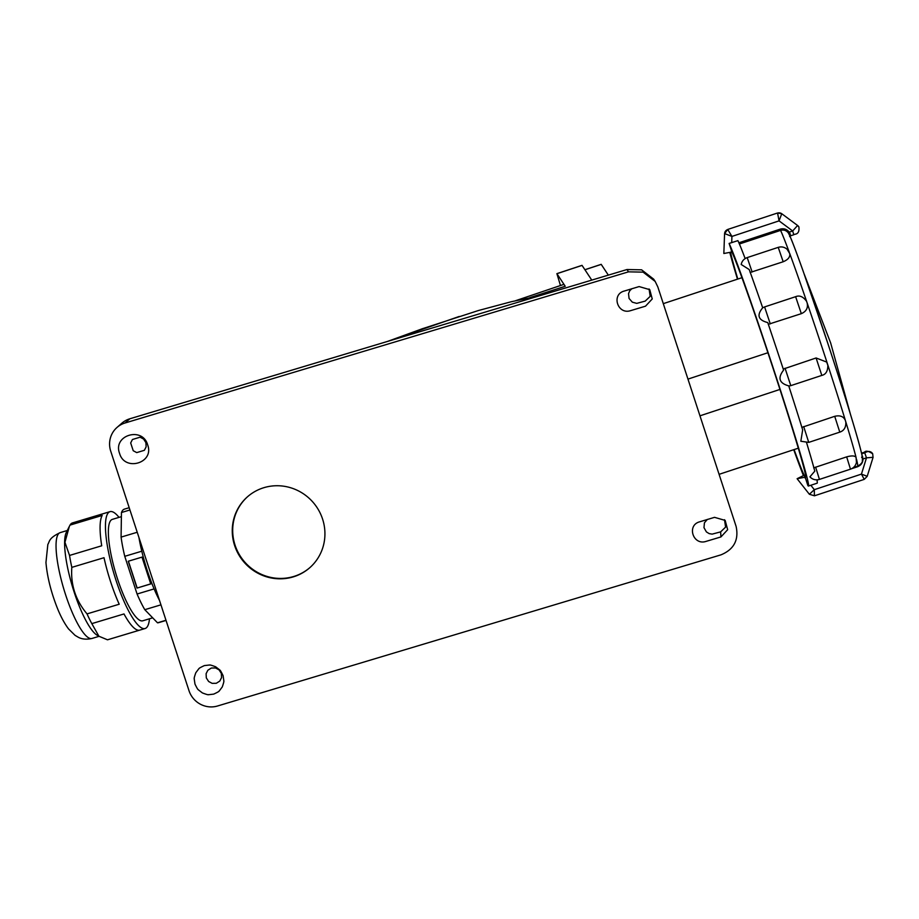<?xml version="1.0" encoding="UTF-8"?>
<svg xmlns="http://www.w3.org/2000/svg" width="919" height="919" viewBox="0 0 919 919"><rect width="100%" height="100%" fill="white"/><g stroke="black" fill="none" stroke-linecap="round" stroke-linejoin="round"><path stroke-width="1.38" d="M699.968 415.825L779.932 389.438M687.963 379.11L767.905 352.735M584.921 269.715L601.198 264.339L608.332 275.126M591.767 280.1L582.014 265.35L556.891 273.644L565.231 286.268L529.895 297.618M539.097 295.918L511.332 301.719L478.351 310.542L421.327 329.082M515.513 300.731L563.772 284.408L564.369 284.97M560.464 285.51L556.891 273.644M117.012 427.438L121.813 423.234A23.021 22.274 48.8 0 1 129.866 418.777L626.988 269.531L641.6 269.83L653.662 279.146L655.19 281.455L643.116 272.139L628.504 271.84L125.064 422.981A23.021 22.274 -131.2 0 0 117.012 427.438A23.021 22.274 -131.2 0 0 110.728 451.195L188.992 690.651A23.021 22.274 -131.2 0 0 217.562 705.987L721.013 554.835C733.948 549.436 738.979 539.947 736.108 526.403L657.832 286.935L655.19 281.455M206.315 677.912L206.097 673.707L207.855 670.25L211.336 668.033L215.517 667.952L219.021 669.836L221.341 673.397L221.559 677.602L219.802 681.059L216.321 683.276L212.14 683.357L208.636 681.484L206.315 677.912M707.366 519.396L704.436 522.808L703.977 527.655L706.401 531.906L709.158 533.617L712.168 534.123L720.634 531.871L725.608 527.104L724.494 519.717M649.067 288.957L650.192 296.343L645.207 301.11L636.752 303.373L632.318 302.167L629.067 298.445L628.527 293.62L629.768 290.714L631.939 288.646M145.914 442.648L146.132 446.841L144.375 450.31L136.724 452.607L133.221 450.724L130.682 442.958L132.439 439.5L140.09 437.191L143.594 439.075L145.914 442.648M459.236 316.458L387.531 341.42L423.188 328.439L389.369 340.869M147.66 444.888C142.56 426.209 112.623 435.204 119.55 453.331C124.651 471.998 154.587 463.015 147.66 444.888M623.875 291.151C611.238 294.873 617.694 314.608 630.285 310.748L645.517 306.176L652.237 298.951L649.756 289.657L639.119 286.579L623.564 291.254M223.087 675.637L223.834 680.784C223.432 681.507 224.879 679.394 222.26 686.964L219.319 690.881C218.492 691.099 221.18 690.64 213.69 694.121L208.602 694.707C207.855 694.282 210.003 695.798 202.387 692.926L198.378 689.847C198.148 689.009 198.688 691.72 194.977 684.081L194.219 678.946C194.621 678.211 193.174 680.324 195.793 672.765L198.734 668.837C199.561 668.63 196.873 669.078 204.363 665.597L209.463 665.011C210.198 665.436 208.05 663.92 215.666 666.792L219.675 669.882C219.905 670.709 219.377 667.998 223.087 675.637M714.534 517.34L725.171 520.407L727.664 529.7L720.944 536.926L705.7 541.498C693.121 545.369 686.654 525.622 699.302 521.912L714.534 517.34M322.58 519.074A47.191 45.674 48.8 0 1 309.692 567.781A47.191 45.674 48.8 0 1 244.236 562.371A47.191 45.674 48.8 0 1 247.498 496.777A47.191 45.674 48.8 0 1 322.58 519.074M309.91 567.586A47.191 45.674 48.8 0 1 244.672 561.98A47.191 45.674 48.8 0 1 247.716 496.582M138.941 537.523A59.861 13.808 73.3 0 0 159.527 600.486M129.2 507.702L124.456 509.115A59.287 13.67 73.3 0 0 121.457 512.526L121.078 537.11A59.287 13.67 73.3 0 0 124.754 556.317L137.08 594.019A59.287 13.67 73.3 0 0 144.8 609.688L157.505 622.806A59.287 13.67 73.3 0 0 158.55 622.68L166.04 620.428M157.505 622.806L165.983 620.268M144.8 609.688L160.951 604.84M137.08 594.019L154.105 588.907M124.754 556.317L141.79 551.205M141.985 557.121L150.75 583.944L137.011 588.068L128.246 561.245L141.985 557.121M137.011 588.068L150.727 583.875M128.407 561.199L137.149 587.953M121.078 537.11L137.218 532.262M121.457 512.526L129.935 509.976M152.68 617.821L142.778 620.796A52.946 12.211 -106.7 0 1 136.713 617.844A52.946 12.211 -106.7 0 1 112.945 562.979A52.946 12.211 -106.7 0 1 112.336 519.373L121.4 516.65M119.022 517.363A61.01 14.072 73.3 0 0 110.016 511.653A61.01 14.072 73.3 0 0 110.728 561.888A61.01 14.072 73.3 0 0 138.103 625.104A61.01 14.072 73.3 0 0 145.099 628.516A61.01 14.072 73.3 0 0 149.475 618.786M104.697 513.25L72.521 522.911A61.01 14.072 73.3 0 0 72.463 522.922A61.01 14.072 73.3 0 0 70.016 525.105L102.193 515.444A61.01 14.072 73.3 0 0 101.722 545.783L69.534 555.444A61.01 14.072 73.3 0 0 71.82 567.368L104.008 557.707A61.01 14.072 73.3 0 0 119.206 604.231L87.029 613.892A61.01 14.072 73.3 0 0 91.82 623.622L123.996 613.949A61.01 14.072 73.3 0 0 132.738 626.724A61.01 14.072 73.3 0 0 139.688 630.135L107.5 639.808A61.01 14.072 73.3 0 0 107.557 639.785A61.01 14.072 73.3 0 0 107.603 639.773L145.099 628.516M69.534 555.444L64.95 542.29L69.373 526.346L66.317 532.423A55.255 12.74 73.3 0 0 71.062 581.876A55.255 12.74 73.3 0 0 94.197 632.8A55.255 12.74 73.3 0 0 97.184 635.247L98.907 636.235L91.82 623.622M107.5 639.808L98.907 636.235M87.029 613.892C75.622 600.325 70.556 584.817 71.82 567.368M69.373 526.346L70.016 525.105M861.953 455.123L862.171 456.215M789.214 234.655L788.353 232.944L789.214 234.655C793.12 241.525 816.52 308.164 833.51 360.765C851.132 414.549 865.974 465.473 861.597 457.145M789.513 235.207A1.149 0.827 163.4 0 1 790.329 234.506L789.628 236.574M861.54 453.216L867.237 451.7L861.7 453.894M862.436 456.146L862.321 457.191M862.746 457.076L862.481 459.006M857.301 466.301L857.45 466.783C861.011 465.382 862.861 462.785 863.01 458.972L866.491 457.834L864.745 452.883M739.404 243.983L780.576 230.393L780.151 229.164C783.85 228.176 786.882 229.164 789.214 232.139L788.353 232.944C786.273 230.359 783.689 229.509 780.576 230.393A125.466 3.469 71.7 0 1 789.249 252.243M789.191 234.494A1.149 0.62 162.7 0 1 790.087 233.713L790.329 234.506M793.763 234.701L792.683 230.991L789.214 232.139L790.087 233.713M797.623 225.523A4.606 4.549 -28.6 0 1 798.898 226.982L797.577 225.477L792.683 230.991L779.059 220.87L777.577 213.082A4.606 4.549 -28.6 0 1 781.759 213.736L779.059 220.87L731.926 236.424L724.609 233.587M867.168 476.283L861.448 474.112L866.491 457.834L873.039 457.329M815.624 467.105L819.438 479.408L850.477 469.172L846.663 456.869L813.683 467.863M846.663 456.869C851.913 455.445 855.049 455.663 856.094 457.524L856.451 462.441C855.658 465.761 853.659 468.001 850.477 469.172M803.688 426.565L808.743 442.384L839.782 432.137L834.716 416.318L801.782 427.404M834.716 416.318C840.035 415.066 843.585 416.433 845.365 420.408L845.836 422.246C846.02 427.427 843.998 430.724 839.782 432.137M801.322 313.666C806.331 311.449 808.26 307.842 807.112 302.822L806.457 301.156C803.08 296.573 799.473 295.079 795.624 296.688L801.322 313.666L768.25 324.327M783.172 369.093L816.095 357.973L826.698 362.075L827.525 364.073M750.122 272.483L783.183 261.754C788.215 259.652 790.386 256.872 789.685 253.426L789.754 253.621M797.577 225.477L781.724 213.69L777.508 213.013L727.745 229.44L724.586 233.644L723.839 253.495L731.915 252.001L729.112 243.432A128.924 3.573 71.7 0 1 775.441 374.78A128.924 3.573 71.7 0 1 808.433 486.059L817.175 483.176A128.924 3.573 -108.3 0 0 816.911 479.856M819.438 479.408C815.762 480.442 812.58 479.592 809.915 476.846L814.797 471.148A128.924 3.573 -108.3 0 0 806.618 442.809M808.743 442.384L800.84 441.258L802.666 429.885A128.924 3.573 -108.3 0 0 788.732 385.865C779.197 383.246 777.485 377.985 783.597 370.104A128.924 3.573 -108.3 0 0 767.756 322.58C758.198 320.134 756.509 315.206 762.701 307.808A128.924 3.573 -108.3 0 0 749.203 269.531L741.185 264.477C741.943 261.088 743.942 258.802 747.193 257.596L752.144 271.99M745.148 258.572A128.924 3.573 -108.3 0 0 737.9 240.64L729.112 243.432M803.39 475.514A128.924 3.573 71.7 0 1 793.729 449.701M737.463 279.169A128.924 3.573 71.7 0 1 729.847 252.668M794.085 449.586A119.711 3.32 -108.3 0 0 804.642 476.191L804.573 477.306L797.106 478.707L809.375 494.273L814.314 489.666L814.395 495.743M808.433 486.059A128.924 3.573 71.7 0 1 807.881 485.554L805.147 477.11M797.106 478.707L804.136 475.261L804.642 476.191A119.711 3.32 -108.3 0 0 805.538 477.317A119.711 3.32 -108.3 0 0 774.981 374.171A119.711 3.32 -108.3 0 0 731.892 252.013M810.845 485.266L814.314 489.666L861.448 474.112L864.193 479.304M727.745 229.44L731.926 236.424L731.696 242.685M770.283 323.902L764.597 306.923L762.701 307.808M730.639 252.426A119.711 3.32 -108.3 0 0 737.808 279.054M546.116 292.38L543.634 294.551M582.072 265.396L556.937 273.69M628.504 271.84L626.988 269.531M129.866 418.777L125.064 422.981M720.634 531.871L720.944 536.926M601.244 264.385L584.943 269.761M91.957 638.464C83.468 640.405 79.034 637.568 78.402 637.326L75.048 635.339L68.569 628.941C64.008 622.875 59.896 614.972 56.22 605.219C50.534 590.101 47.11 575.845 45.95 562.474L47.845 544.393C49.729 541.647 48.362 538.212 60.172 532.629A55.255 12.74 73.3 0 0 60.826 578.12A55.255 12.74 73.3 0 0 85.616 635.374A55.255 12.74 73.3 0 0 91.957 638.464L99.068 636.327M789.72 253.518A125.466 3.469 71.7 0 1 806.813 301.949M807.169 303.006A125.466 3.469 71.7 0 1 827.307 363.384M827.64 364.429A125.466 3.469 71.7 0 1 845.319 420.282M845.675 421.442A125.466 3.469 71.7 0 1 856.071 457.478M856.542 459.374A125.466 3.469 71.7 0 1 857.611 466.197L853.314 467.622M798.898 226.982L798.898 226.982C799.771 235.31 794.51 233.713 793.798 234.747L790.306 235.896M867.237 451.7A4.606 4.549 -28.6 0 1 872.694 453.825L872.694 453.825C868.581 451.011 865.801 450.471 864.365 452.228L861.528 453.159M816.968 480.132L818.255 479.718M851.603 468.701L857.45 466.783M785.056 368.209L790.788 385.647L821.816 375.411L816.095 357.973M783.183 261.754L778.232 247.36C781.518 246.395 784.47 247.027 787.089 249.244L789.754 253.61M738.887 242.788L780.151 229.164M805.664 478.684L804.573 477.306M731.34 252.197L731.398 250.427M724.597 233.713A4.606 4.549 -28.6 0 1 727.779 229.509M719.083 474.33L798.243 448.208M663.3 303.649L741.978 277.687M72.463 522.922L110.016 511.653M60.172 532.629L67.294 530.493M804.148 273.942L830.661 342.971L850.431 414.216M788.916 233.908C790.478 237.113 794.073 245.775 803.08 270.944L827.559 342.615C841.666 385.452 852.005 418.524 858.587 441.844C864.044 462.05 862.148 457.742 862.367 460.626C862.654 462.372 861.069 464.233 857.611 466.197M809.375 494.273L814.464 495.8L864.228 479.373L867.191 476.364L873.05 457.421L872.694 453.825M821.816 375.411C825.825 374.47 827.847 371.127 827.858 365.383L826.698 362.075M790.788 385.647L788.743 386.072M764.597 306.923L795.624 296.688M747.193 257.596L778.232 247.36"/></g></svg>
